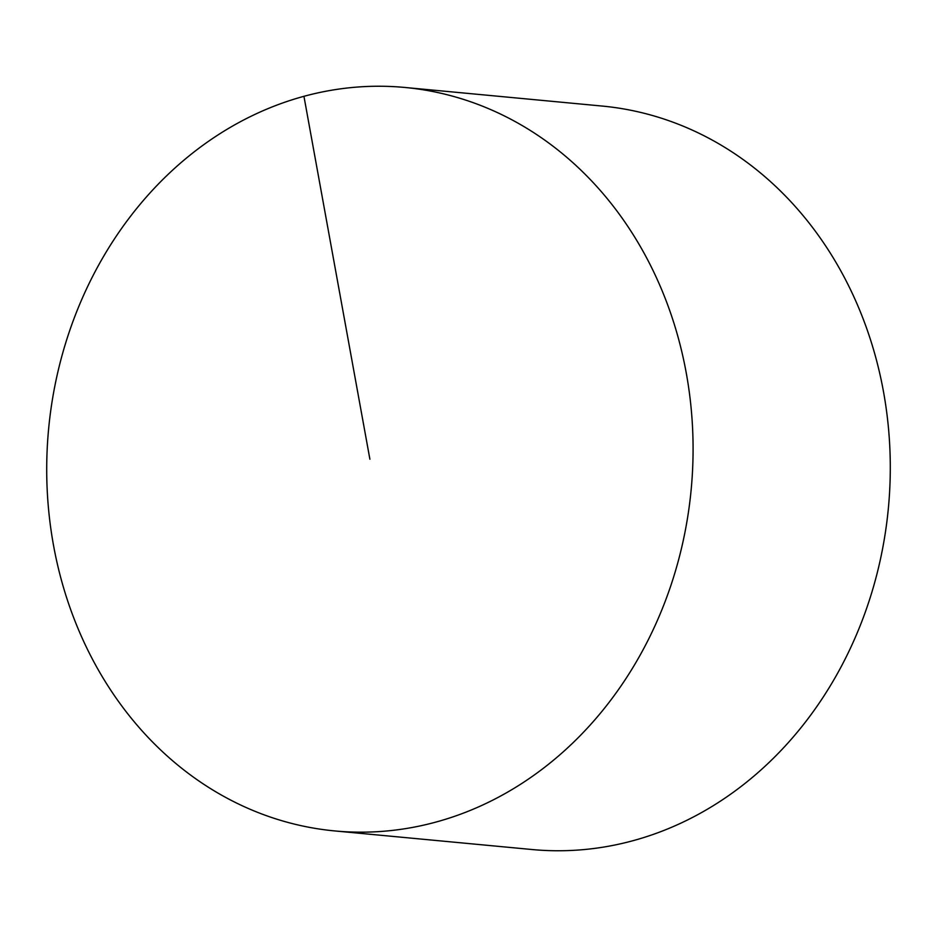 <?xml version="1.0" encoding="UTF-8"?>
<svg xmlns="http://www.w3.org/2000/svg" width="937" height="937" viewBox="0 0 937 937"><rect width="100%" height="100%" fill="white"/><g stroke="black" fill="none" stroke-linecap="round" stroke-linejoin="round"><path stroke-width="1.41" d="M404.948 87.469L602.151 106.057A373.394 322.715 95.4 0 1 883.497 391.725A373.394 322.715 95.4 0 1 532.052 849.531L334.849 830.943A373.394 322.715 95.4 0 1 53.503 545.275A373.394 322.715 95.4 0 1 404.948 87.469A373.394 322.715 95.4 0 1 691.178 489.489A373.394 322.715 95.4 0 1 334.849 830.943M303.939 96.3L369.892 459.2"/></g></svg>
